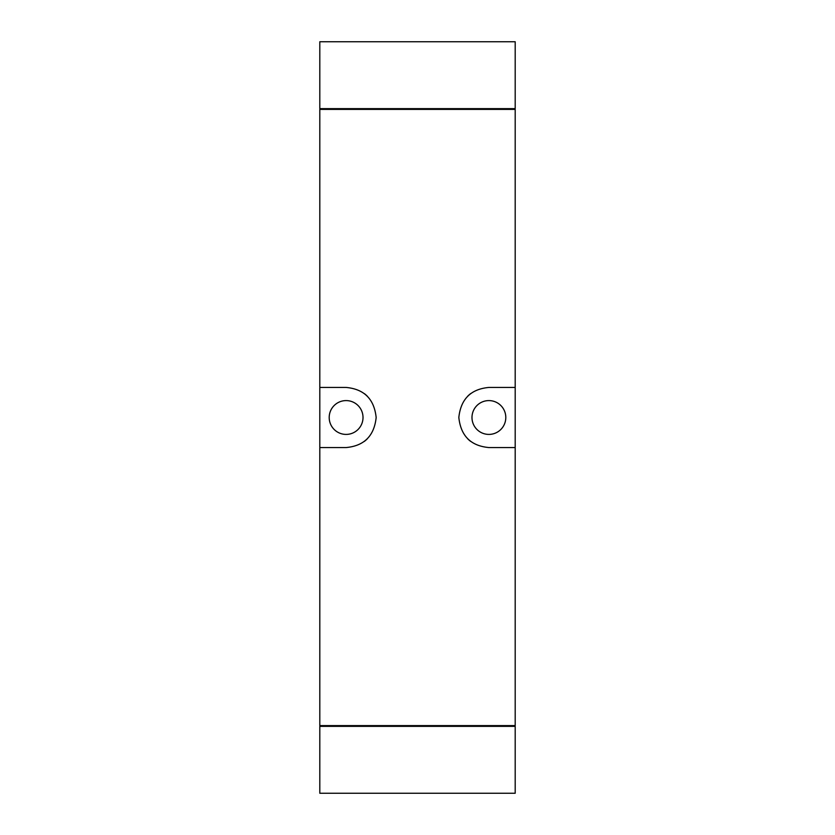 <?xml version="1.0" encoding="UTF-8"?>
<svg xmlns="http://www.w3.org/2000/svg" width="835" height="835" viewBox="0 0 835 835"><rect width="100%" height="100%" fill="white"/><g stroke="black" fill="none" stroke-linecap="round" stroke-linejoin="round"><path stroke-width="1.25" d="M319.805 793.25L319.805 726.366L515.195 726.366L515.195 793.25L319.805 793.25M515.195 108.633L319.805 108.633L319.805 41.75L515.195 41.75L515.195 108.633M319.805 447.56L319.805 725.615L515.195 725.615L515.195 109.385L319.805 109.385L319.805 447.56L346.108 447.56C364.175 445.911 374.195 435.901 376.167 417.531C374.226 399.13 364.206 389.1 346.108 387.44L319.805 387.44M515.195 387.44L488.892 387.44C470.825 389.089 460.805 399.099 458.832 417.469C460.774 435.87 470.794 445.9 488.892 447.56L515.195 447.56M470.742 393.536A30.06 30.06 0 0 0 467.777 396.103M467.757 438.876A30.06 30.06 0 0 0 470.533 441.298M505.801 417.5A16.909 16.909 0 0 0 488.892 400.591A16.909 16.909 0 0 0 471.984 417.5A16.909 16.909 0 0 0 488.892 434.409A16.909 16.909 0 0 0 505.801 417.5M364.258 441.464A30.06 30.06 0 0 0 367.223 438.897M367.243 396.124A30.06 30.06 0 0 0 364.467 393.702M363.016 417.5A16.909 16.909 0 0 0 346.108 400.591A16.909 16.909 0 0 0 329.199 417.5A16.909 16.909 0 0 0 346.108 434.409A16.909 16.909 0 0 0 363.016 417.5M319.878 726.366L319.878 725.615M515.122 726.366L515.122 725.615M515.122 108.633L515.122 109.385M319.878 108.633L319.878 109.385"/></g></svg>
